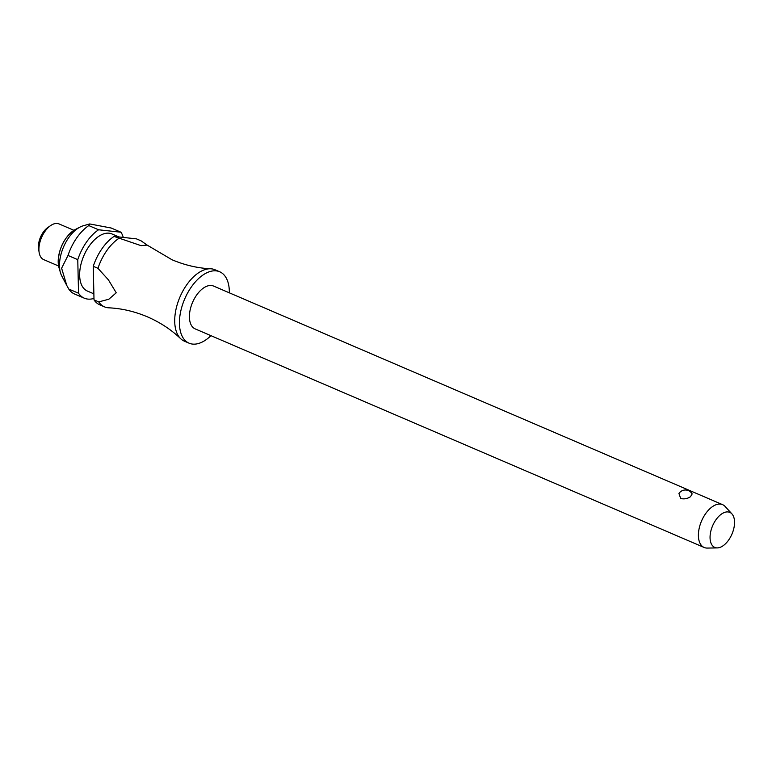 <?xml version="1.0" encoding="UTF-8"?>
<svg xmlns="http://www.w3.org/2000/svg" width="772" height="772" viewBox="0 0 772 772"><rect width="100%" height="100%" fill="white"/><g stroke="black" fill="none" stroke-linecap="round" stroke-linejoin="round"><path stroke-width="1.16" d="M229.342 292.829A38.851 21.442 113.2 0 0 219.711 271.783L215.002 269.756A38.851 21.442 113.2 0 0 210.708 268.781A38.851 21.442 113.2 0 0 198.925 272.555A38.851 21.442 113.2 0 0 176.846 305.866A38.851 21.442 113.2 0 0 180.677 338.705A38.851 21.442 113.2 0 0 184.344 341.147L189.053 343.173A38.851 21.442 113.2 0 0 205.13 340.375A38.851 21.442 113.2 0 0 210.949 335.666M722.573 504.647L213.583 286.065A23.305 12.863 113.2 0 0 203.933 287.734A23.305 12.863 113.2 0 0 190.144 309.958A23.305 12.863 113.2 0 0 195.181 328.891L704.17 547.483A23.305 12.863 -66.8 0 1 699.133 528.54A23.305 12.863 -66.8 0 1 712.923 506.326A23.305 12.863 -66.8 0 1 722.573 504.647A23.305 12.863 -66.8 0 1 725.149 506.5L731.933 513.901A19.068 10.528 113.2 0 0 721.936 513.756A19.068 10.528 113.2 0 0 710.279 534.089A19.068 10.528 113.2 0 0 717.333 547.908A19.068 10.528 113.2 0 0 722.669 546.045A19.068 10.528 113.2 0 0 733.4 530.055A19.068 10.528 113.2 0 0 731.933 513.901M717.333 547.908L707.297 548.072A23.305 12.863 -66.8 0 1 704.17 547.483M692.166 493.935L690.496 496.695C687.495 498.722 684.224 499.33 680.682 498.509L678.945 493.472A7.768 7.768 0 0 1 692.175 493.935M219.711 271.783A38.851 21.442 113.2 0 0 203.634 274.581A38.851 21.442 113.2 0 0 180.658 311.608A38.851 21.442 113.2 0 0 189.053 343.173M118.936 236.956L111.872 233.926A31.083 17.158 113.2 0 0 99.009 236.164A31.083 17.158 113.2 0 0 80.626 265.78A31.083 17.158 113.2 0 0 87.342 291.034L93.875 293.842M123.279 237.429A38.851 21.442 113.2 0 0 121.001 232.218L98.565 229.776L88.799 225.588L89.735 223.948L83.318 225.752A29.915 16.511 113.2 0 0 80.105 227.036A29.915 16.511 113.2 0 0 78.136 228.174A29.915 16.511 113.2 0 0 60.467 272.738A29.915 16.511 113.2 0 0 61.76 275.961L66.768 285.447L61.615 268.222L68.004 255.464L77.769 259.653L78.532 293.225A38.851 21.442 113.2 0 0 84.283 298.175A38.851 21.442 113.2 0 0 93.981 298.426M78.532 293.225L68.766 289.037A38.851 21.442 113.2 0 0 74.517 293.987L84.283 298.175M68.766 289.037L66.768 285.447M88.799 225.588A38.851 21.442 113.2 0 0 68.004 255.464M73.919 230.307L59.058 223.928A19.425 10.721 113.2 0 0 51.02 225.327A19.425 10.721 113.2 0 0 50.614 225.598A19.425 10.721 113.2 0 0 39.121 252.347A19.425 10.721 113.2 0 0 43.724 259.624L58.595 266.002M48.115 227.335A15.537 8.579 113.2 0 0 47.796 227.547A15.537 8.579 113.2 0 0 38.6 248.96L39.121 252.347M141.189 240.893L147.134 245.091L141.073 245.66L114.044 236.425L136.48 238.866L141.189 240.893M180.677 338.705C171.278 329.692 160.2 322.406 147.471 316.858C134.675 311.444 121.773 308.433 108.765 307.816A38.851 21.442 -66.8 0 1 104.471 306.851A38.851 21.442 -66.8 0 1 98.719 301.9L94.01 299.874A38.851 21.442 113.2 0 0 99.762 304.824L104.471 306.851M94.01 299.874L93.248 266.301L97.957 268.328L108.379 279.802L116.234 292.8L108.823 299.237L98.719 301.9M97.957 268.328A38.851 21.442 -66.8 0 1 118.753 238.451M98.565 229.776A38.851 21.442 113.2 0 0 77.769 259.653M89.735 223.948L111.236 228.03L121.001 232.218M114.044 236.425A38.851 21.442 113.2 0 0 93.248 266.301M59.019 267.797L58.17 261.94C59 247.31 64.78 236.464 75.521 229.39A25.138 13.877 113.2 0 0 73.871 230.345A25.138 13.877 113.2 0 0 58.209 262.133A25.138 13.877 113.2 0 0 59.019 267.797L60.467 272.738M210.708 268.781C197.7 268.173 184.788 265.153 172.002 259.749L147.134 245.091M47.796 227.547L50.614 225.598M75.521 229.39L80.105 227.036"/></g></svg>
